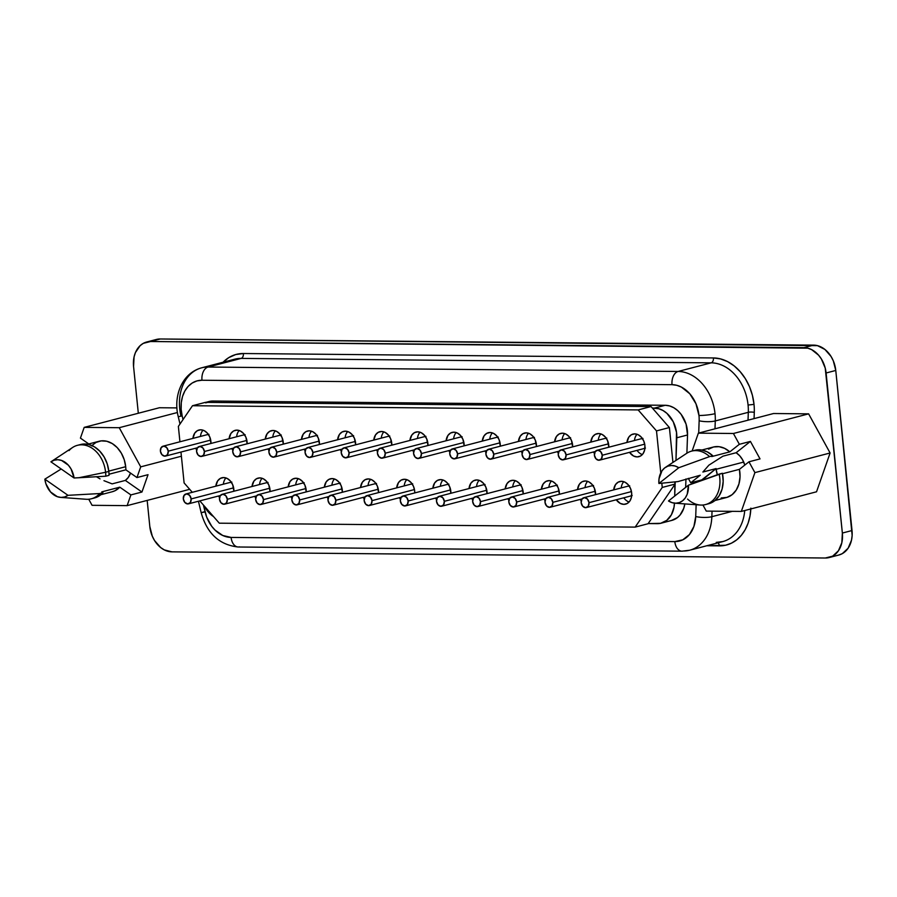 <?xml version="1.0" encoding="UTF-8"?>
<svg xmlns="http://www.w3.org/2000/svg" width="897" height="897" viewBox="0 0 897 897"><rect width="100%" height="100%" fill="white"/><g stroke="black" fill="none" stroke-linecap="round" stroke-linejoin="round"><path stroke-width="1.35" d="M695.455 450.126L701.353 449.946L707.284 451.875L712.779 455.766L709.561 456.607L712.779 455.766A27.616 20.9 -104.6 0 0 694.816 450.283L691.598 451.124A27.616 20.9 75.4 0 1 709.561 456.607L678.794 467.729L658.891 483.483L677.975 481.588L700.265 475.231L690.735 482.777L688.302 478.359L690.735 482.777L701.802 479.895L716.098 468.582A19.207 14.543 -104.6 0 0 716.154 469.266L717.342 474.748A19.207 14.543 75.4 0 1 716.154 469.266L743.714 462.067L716.154 469.266A19.207 14.543 75.4 0 1 716.098 468.582L702.878 472.035L708.877 465.173L722.915 456.181L736.123 452.727A19.207 14.543 75.4 0 1 744.802 465.083L742.57 459.757L739.666 455.743L736.123 452.727L722.915 456.181L708.877 465.173L702.878 472.035L716.098 468.582L702.003 480.265L690.735 482.777L700.265 475.231L677.975 481.588L658.891 483.483L659.026 478.807L661.986 470.79L664.643 467.954L667.861 466.148L671.438 465.498L675.161 466.036L678.794 467.729L658.891 483.483A19.117 14.475 75.4 0 1 665.473 467.348A19.117 14.475 75.4 0 1 678.794 467.729L709.561 456.607A27.616 20.9 -104.6 0 0 686.766 453.288L665.473 467.348M231.258 482.149A5.102 3.857 -104.6 0 0 231.078 482.182L185.948 493.967A5.102 3.857 75.4 0 1 191.151 498.934L233.624 487.845L191.151 498.934L189.648 495.368L186.722 493.877L184.109 495.323L183.324 498.867A5.102 3.857 75.4 0 1 185.948 493.967M267.429 482.485A5.102 3.857 -104.6 0 0 267.239 482.53L222.12 494.314A5.102 3.857 75.4 0 1 227.322 499.281L269.795 488.192L227.322 499.281L225.809 495.716L222.893 494.213L220.27 495.66L219.485 499.203A5.102 3.857 75.4 0 1 222.12 494.314M303.59 482.821A5.102 3.857 -104.6 0 0 303.41 482.866L258.28 494.651A5.102 3.857 75.4 0 1 263.494 499.618L305.967 488.529L263.494 499.618L261.98 496.052L259.065 494.55L256.441 495.996L255.656 499.551A5.102 3.857 75.4 0 1 258.28 494.651M339.761 483.169A5.102 3.857 -104.6 0 0 339.582 483.203L294.451 494.987A5.102 3.857 75.4 0 1 299.654 499.965L342.127 488.876L299.654 499.965L298.152 496.389L295.225 494.897L292.613 496.344L291.828 499.887A5.102 3.857 75.4 0 1 294.451 494.987M375.933 483.505A5.102 3.857 -104.6 0 0 375.742 483.55L330.623 495.335A5.102 3.857 75.4 0 1 335.826 500.302L378.299 489.213L335.826 500.302L334.312 496.736L331.397 495.234L328.773 496.68L327.988 500.223A5.102 3.857 75.4 0 1 330.623 495.335M629.1 485.894A5.102 3.857 -104.6 0 0 628.92 485.927L583.79 497.712A5.102 3.857 75.4 0 1 588.993 502.679L631.466 491.59L588.993 502.679L587.49 499.113L584.564 497.622L581.951 499.068L581.155 502.612A5.102 3.857 75.4 0 1 583.79 497.712M592.928 485.546A5.102 3.857 -104.6 0 0 592.749 485.591L547.619 497.375A5.102 3.857 75.4 0 1 552.832 502.342L595.305 491.253L552.832 502.342L551.319 498.777L548.403 497.274L545.78 498.721L544.995 502.264A5.102 3.857 75.4 0 1 547.619 497.375M556.768 485.21A5.102 3.857 -104.6 0 0 556.577 485.255L511.458 497.028A5.102 3.857 75.4 0 1 516.661 502.006L559.134 490.917L516.661 502.006L515.147 498.44L512.232 496.938L509.608 498.384L508.823 501.928A5.102 3.857 75.4 0 1 511.458 497.028M520.596 484.873A5.102 3.857 -104.6 0 0 520.417 484.907L475.287 496.691A5.102 3.857 75.4 0 1 480.489 501.658L522.962 490.569L480.489 501.658L478.987 498.093L476.06 496.602L473.448 498.048L472.663 501.591A5.102 3.857 75.4 0 1 475.287 496.691M484.425 484.526A5.102 3.857 -104.6 0 0 484.245 484.571L439.115 496.355A5.102 3.857 75.4 0 1 444.329 501.322L486.802 490.233L444.329 501.322L442.815 497.757L439.9 496.254L437.276 497.7L436.491 501.244A5.102 3.857 75.4 0 1 439.115 496.355M448.265 484.189A5.102 3.857 -104.6 0 0 448.085 484.234L402.955 496.007A5.102 3.857 75.4 0 1 408.157 500.986L450.63 489.897L408.157 500.986L406.655 497.42L403.728 495.918L401.105 497.364L400.32 500.907A5.102 3.857 75.4 0 1 402.955 496.007M233.825 489.168A11.683 8.847 75.4 0 1 233.882 491.242L232.693 484.75L230.361 480.994L227.199 478.471L223.678 477.563L220.326 478.404L217.668 480.87L215.852 486.163A11.683 8.847 75.4 0 1 221.895 477.776A11.683 8.847 75.4 0 1 233.825 489.168M219.563 497.431A11.683 8.847 75.4 0 1 218.431 496.03L219.563 497.431M269.986 489.504A11.683 8.847 75.4 0 1 270.053 491.578L268.853 485.098L266.532 481.33L263.359 478.807L259.838 477.899L256.497 478.74L253.84 481.218L252.023 486.499A11.683 8.847 75.4 0 1 258.056 478.123A11.683 8.847 75.4 0 1 269.986 489.504M255.723 497.779A11.683 8.847 75.4 0 1 254.602 496.366L255.723 497.779M288.195 486.847A11.683 8.847 75.4 0 1 294.227 478.46A11.683 8.847 75.4 0 1 306.157 489.852A11.683 8.847 75.4 0 1 306.213 491.915L305.025 485.434L302.693 481.678L299.531 479.155L296.01 478.247L292.657 479.088L290 481.554L288.184 486.847M291.895 498.115A11.683 8.847 75.4 0 1 290.763 496.703L291.895 498.115M342.318 490.188A11.683 8.847 75.4 0 1 342.385 492.262L341.196 485.77L338.864 482.014L335.702 479.491L332.17 478.583L328.829 479.424L326.172 481.902L324.355 487.183A11.683 8.847 75.4 0 1 330.399 478.796A11.683 8.847 75.4 0 1 342.318 490.188M328.067 498.452A11.683 8.847 75.4 0 1 326.934 497.05L328.067 498.452M378.489 490.524A11.683 8.847 75.4 0 1 378.556 492.599L377.357 486.118L375.036 482.362L371.863 479.828L368.342 478.92L365.001 479.772L362.343 482.238L360.527 487.52A11.683 8.847 75.4 0 1 366.559 479.144A11.683 8.847 75.4 0 1 378.489 490.524M364.227 498.799A11.683 8.847 75.4 0 1 363.106 497.387L364.227 498.799M631.656 492.913A11.683 8.847 75.4 0 1 625.635 504.136A11.683 8.847 75.4 0 1 616.273 499.775L620.332 503.441L623.852 504.349L627.205 503.509L629.862 501.042L631.421 497.319L631.656 492.913L630.524 488.495L628.203 484.739L625.041 482.216L621.509 481.308L618.168 482.149L615.51 484.615L613.694 489.908A11.683 8.847 75.4 0 1 619.737 481.521A11.683 8.847 75.4 0 1 631.656 492.913M623.796 497.813A11.683 8.847 -104.6 0 0 629.1 502.006M577.533 489.56A11.683 8.847 75.4 0 1 583.566 481.184A11.683 8.847 75.4 0 1 595.496 492.576A11.683 8.847 75.4 0 1 595.552 494.639L594.363 488.159L592.031 484.402L588.869 481.88L585.349 480.96L581.996 481.812L579.339 484.279L577.522 489.56M581.234 500.84A11.683 8.847 75.4 0 1 580.101 499.427L581.234 500.84M559.324 492.229A11.683 8.847 75.4 0 1 559.392 494.303L558.192 487.811L555.871 484.055L552.698 481.532L549.177 480.624L545.836 481.465L543.178 483.943L541.362 489.224A11.683 8.847 75.4 0 1 547.394 480.848A11.683 8.847 75.4 0 1 559.324 492.229M545.062 500.492A11.683 8.847 75.4 0 1 543.941 499.091L545.062 500.504M523.153 491.892A11.683 8.847 75.4 0 1 523.22 493.955L522.032 487.475L519.699 483.718L516.537 481.196L513.017 480.287L509.664 481.128L507.007 483.595L505.19 488.887A11.683 8.847 75.4 0 1 511.234 480.5A11.683 8.847 75.4 0 1 523.153 491.892M508.902 500.156A11.683 8.847 75.4 0 1 507.769 498.754L508.902 500.156M486.993 491.556A11.683 8.847 75.4 0 1 487.06 493.619L485.86 487.138L483.539 483.382L480.366 480.848L476.845 479.94L473.493 480.792L470.835 483.259L469.03 488.54A11.683 8.847 75.4 0 1 475.062 480.164A11.683 8.847 75.4 0 1 486.993 491.556M472.73 499.82A11.683 8.847 75.4 0 1 471.598 498.407L472.73 499.82M450.821 491.208A11.683 8.847 75.4 0 1 450.888 493.283L449.689 486.791L447.368 483.035L444.206 480.512L440.674 479.603L437.332 480.444L434.675 482.922L432.859 488.203A11.683 8.847 75.4 0 1 438.891 479.817A11.683 8.847 75.4 0 1 450.821 491.208M436.559 499.472A11.683 8.847 75.4 0 1 435.437 498.07L436.559 499.472M208.339 434.372A5.102 3.857 -104.6 0 0 208.16 434.417L163.03 446.201A5.102 3.857 75.4 0 1 168.232 451.169L210.705 440.079L168.232 451.169L166.73 447.603L163.803 446.101L161.191 447.547L160.406 451.09A5.102 3.857 75.4 0 1 163.03 446.201M244.511 434.709A5.102 3.857 -104.6 0 0 244.32 434.753L199.201 446.538A5.102 3.857 75.4 0 1 204.404 451.505L246.877 440.416L204.404 451.505L202.89 447.939L199.975 446.437L197.351 447.883L196.566 451.438A5.102 3.857 75.4 0 1 199.201 446.538M280.671 435.056A5.102 3.857 -104.6 0 0 280.492 435.101L235.362 446.874A5.102 3.857 75.4 0 1 240.575 451.853L283.048 440.763L240.575 451.853L239.062 448.276L236.146 446.784L233.523 448.231L232.738 451.774A5.102 3.857 75.4 0 1 235.362 446.874M316.843 435.393A5.102 3.857 -104.6 0 0 316.663 435.437L271.533 447.222A5.102 3.857 75.4 0 1 276.736 452.189L319.209 441.1L276.736 452.189L275.233 448.623L272.307 447.121L269.694 448.567L268.898 452.11A5.102 3.857 75.4 0 1 271.533 447.222M353.014 435.74A5.102 3.857 -104.6 0 0 352.824 435.774L307.705 447.558A5.102 3.857 75.4 0 1 312.907 452.525L355.38 441.436L312.907 452.525L311.394 448.96L308.478 447.468L305.855 448.915L305.07 452.458A5.102 3.857 75.4 0 1 307.705 447.558M389.175 436.077A5.102 3.857 -104.6 0 0 388.995 436.121L343.865 447.895A5.102 3.857 75.4 0 1 349.068 452.873L391.541 441.784L349.068 452.873L347.565 449.307L344.65 447.805L342.026 449.251L341.241 452.794A5.102 3.857 75.4 0 1 343.865 447.895M642.353 438.454A5.102 3.857 -104.6 0 0 642.162 438.498L597.043 450.283A5.102 3.857 75.4 0 1 602.246 455.25L644.719 444.161L602.246 455.25L600.732 451.684L597.817 450.182L595.193 451.628L594.408 455.183A5.102 3.857 75.4 0 1 597.043 450.283M606.181 438.117A5.102 3.857 -104.6 0 0 606.002 438.162L560.872 449.946A5.102 3.857 75.4 0 1 566.074 454.914L608.547 443.824L566.074 454.914L564.572 451.348L561.645 449.846L559.033 451.292L558.237 454.835A5.102 3.857 75.4 0 1 560.872 449.946M570.01 437.781A5.102 3.857 -104.6 0 0 569.83 437.814L524.7 449.599A5.102 3.857 75.4 0 1 529.914 454.566L572.376 443.477L529.914 454.566L528.4 451L525.485 449.509L522.861 450.956L522.076 454.499A5.102 3.857 75.4 0 1 524.7 449.599M533.85 437.433A5.102 3.857 -104.6 0 0 533.659 437.478L488.54 449.262A5.102 3.857 75.4 0 1 493.742 454.23L536.215 443.14L493.742 454.23L492.229 450.664L489.314 449.162L486.69 450.608L485.905 454.162A5.102 3.857 75.4 0 1 488.54 449.262M497.678 437.097A5.102 3.857 -104.6 0 0 497.499 437.142L452.368 448.915A5.102 3.857 75.4 0 1 457.571 453.893L500.044 442.804L457.571 453.893L456.068 450.328L453.142 448.825L450.529 450.272L449.745 453.815A5.102 3.857 75.4 0 1 452.368 448.915M461.507 436.761A5.102 3.857 -104.6 0 0 461.327 436.794L416.197 448.578A5.102 3.857 75.4 0 1 421.411 453.546L463.884 442.456L421.411 453.546L419.897 449.98L416.982 448.489L414.358 449.935L413.573 453.478A5.102 3.857 75.4 0 1 416.197 448.578M210.896 441.391A11.683 8.847 75.4 0 1 210.963 443.466L209.775 436.985L207.442 433.217L204.281 430.695L200.76 429.786L197.407 430.638L194.75 433.105L192.933 438.386A11.683 8.847 75.4 0 1 198.977 430.011A11.683 8.847 75.4 0 1 210.896 441.391M196.645 449.666A11.683 8.847 75.4 0 1 195.512 448.253L196.645 449.666M247.067 441.739A11.683 8.847 75.4 0 1 247.135 443.802L245.935 437.321L243.614 433.565L240.441 431.042L236.92 430.134L233.579 430.975L230.921 433.442L229.105 438.734A11.683 8.847 75.4 0 1 235.137 430.347A11.683 8.847 75.4 0 1 247.067 441.739M232.805 450.002A11.683 8.847 75.4 0 1 231.684 448.601L232.805 450.002M283.239 442.075A11.683 8.847 75.4 0 1 283.295 444.15L282.107 437.658L279.774 433.901L276.612 431.379L273.092 430.47L269.739 431.311L267.082 433.789L265.265 439.07A11.683 8.847 75.4 0 1 271.309 430.683A11.683 8.847 75.4 0 1 283.239 442.075M268.977 450.339A11.683 8.847 75.4 0 1 267.844 448.937L268.977 450.339M319.399 442.423A11.683 8.847 75.4 0 1 319.467 444.486L318.267 438.005L315.946 434.249L312.784 431.715L309.252 430.807L305.911 431.659L303.253 434.126L301.437 439.407A11.683 8.847 75.4 0 1 307.48 431.031A11.683 8.847 75.4 0 1 319.399 442.423M305.137 450.686A11.683 8.847 75.4 0 1 304.016 449.274L305.137 450.686M355.571 442.759A11.683 8.847 75.4 0 1 355.638 444.822L354.438 438.341L352.117 434.585L348.944 432.062L345.423 431.154L342.082 431.995L339.414 434.462L337.608 439.754A11.683 8.847 75.4 0 1 343.641 431.367A11.683 8.847 75.4 0 1 355.571 442.759M341.308 451.023A11.683 8.847 75.4 0 1 340.187 449.621L341.308 451.023M391.742 443.096A11.683 8.847 75.4 0 1 391.798 445.17L390.61 438.678L388.278 434.922L385.116 432.399L381.595 431.491L378.242 432.332L375.585 434.81L373.769 440.091A11.683 8.847 75.4 0 1 379.812 431.704A11.683 8.847 75.4 0 1 391.742 443.096M377.48 451.359A11.683 8.847 75.4 0 1 376.348 449.958L377.48 451.359M629.515 452.346L633.574 456.012L637.105 456.921L640.447 456.08L643.104 453.602L644.674 449.879L644.909 445.484A11.683 8.847 75.4 0 1 638.888 456.696A11.683 8.847 75.4 0 1 629.515 452.335M637.038 450.372A11.683 8.847 -104.6 0 0 642.342 454.566M608.738 445.136A11.683 8.847 75.4 0 1 608.805 447.211L607.605 440.73L605.284 436.962L602.122 434.44L598.591 433.531L595.249 434.372L592.592 436.85L590.775 442.131A11.683 8.847 75.4 0 1 596.808 433.756A11.683 8.847 75.4 0 1 608.738 445.136M594.476 453.411A11.683 8.847 75.4 0 1 593.354 451.998L594.476 453.411M572.578 444.8A11.683 8.847 75.4 0 1 572.634 446.874L571.445 440.382L569.113 436.626L565.951 434.103L562.43 433.195L559.078 434.036L556.42 436.503L554.604 441.795A11.683 8.847 75.4 0 1 560.647 433.408A11.683 8.847 75.4 0 1 572.578 444.8M558.315 453.063A11.683 8.847 75.4 0 1 557.183 451.662L558.315 453.063M536.406 444.464A11.683 8.847 75.4 0 1 536.473 446.527L535.274 440.046L532.953 436.29L529.779 433.767L526.259 432.847L522.917 433.7L520.26 436.166L518.444 441.459A11.683 8.847 75.4 0 1 524.476 433.072A11.683 8.847 75.4 0 1 536.406 444.464M521.011 451.314L522.144 452.727A11.683 8.847 75.4 0 1 521.022 451.314M500.234 444.116A11.683 8.847 75.4 0 1 500.302 446.19L499.113 439.698L496.781 435.942L493.619 433.419L490.087 432.511L486.746 433.352L484.088 435.83L482.272 441.111A11.683 8.847 75.4 0 1 488.316 432.735A11.683 8.847 75.4 0 1 500.234 444.116M485.983 452.391A11.683 8.847 75.4 0 1 484.851 450.978L485.983 452.391M464.074 443.78A11.683 8.847 75.4 0 1 464.141 445.843L462.942 439.362L460.621 435.606L457.448 433.083L453.927 432.175L450.574 433.016L447.917 435.482L446.101 440.775A11.683 8.847 75.4 0 1 452.144 432.388A11.683 8.847 75.4 0 1 464.074 443.78M449.812 452.043A11.683 8.847 75.4 0 1 448.679 450.642L449.812 452.043M412.093 483.853A5.102 3.857 -104.6 0 0 411.914 483.887L366.783 495.671A5.102 3.857 75.4 0 1 371.986 500.638L414.459 489.549L371.986 500.638L370.483 497.073L367.568 495.581L364.944 497.028L364.16 500.571A5.102 3.857 75.4 0 1 366.783 495.671M425.346 436.413A5.102 3.857 -104.6 0 0 425.167 436.458L380.036 448.242A5.102 3.857 75.4 0 1 385.239 453.209L427.712 442.12L385.239 453.209L383.725 449.644L380.81 448.141L378.186 449.588L377.402 453.131A5.102 3.857 75.4 0 1 380.036 448.242M414.728 492.935L414.661 490.872A11.683 8.847 75.4 0 1 414.717 492.935M400.398 499.136A11.683 8.847 75.4 0 1 399.266 497.734L400.398 499.136M427.903 443.443A11.683 8.847 75.4 0 1 427.97 445.506L426.77 439.025L424.449 435.269L421.287 432.735L417.755 431.827L414.414 432.679L411.757 435.146L409.94 440.427A11.683 8.847 75.4 0 1 415.973 432.051A11.683 8.847 75.4 0 1 427.903 443.443M413.64 451.707A11.683 8.847 75.4 0 1 412.519 450.294L413.64 451.707M222.501 362.837L228.657 357.69L235.732 354.539L243.39 353.519L713.429 357.948A4.25 2.725 -89.5 0 1 711.175 362.837A4.25 2.725 90.5 0 0 713.429 357.948A46.734 35.375 75.4 0 1 754.018 404.379L748.076 405.04A42.484 32.157 -104.6 0 0 711.175 362.837L678.132 371.459A42.484 32.157 75.4 0 1 715.032 413.674A11.47 1.502 174.2 0 1 698.965 415.479A31.014 23.479 75.4 0 1 699.144 420.794A11.47 2.758 2.1 0 0 715.279 420.94A42.484 32.157 -104.6 0 0 715.032 413.674A42.484 32.157 75.4 0 1 715.279 420.94L748.311 412.317L748.031 420.188L748.311 412.317A42.484 32.157 -104.6 0 0 748.076 405.04A42.484 32.157 -104.6 0 0 711.175 362.837L678.132 371.459L208.093 367.041L241.125 358.408A42.484 32.157 -104.6 0 0 234.655 359.204L201.612 367.826A42.484 32.157 75.4 0 1 208.093 367.041L241.125 358.408L711.175 362.837L241.125 358.408A42.484 32.157 -104.6 0 0 234.005 359.383M180.936 415.916A42.484 32.157 75.4 0 1 179.703 408.628A42.484 32.157 75.4 0 1 201.612 367.826C181.654 373.186 173.065 396.687 178.256 416.69L182.169 415.928L183.033 419.572L182.169 415.928L178.256 416.69L180.005 424.012M112.047 491.803L115.04 490.715L119.806 487.172L130.884 494.909L141.95 492.027L148.027 474.681L136.961 477.574L140.717 466.855L119.245 427.701L84.195 427.376L80.427 438.117L88.792 443.948L80.427 438.117L84.195 427.376L119.245 427.701L140.717 466.855L136.961 477.574L125.872 469.826A26.091 19.745 -104.6 0 0 125.692 466.698L108.784 471.116L125.692 466.698A26.091 19.745 -104.6 0 0 99.062 441.268L87.648 444.25M51.275 461.574A19.117 14.475 75.4 0 0 50.916 461.82L74.059 477.978L50.916 461.82L54.201 460.195L57.823 459.724L61.545 460.441L68.374 465.207L71.042 468.94L74.059 477.978L105.779 476.206L108.997 475.365A27.616 20.9 -104.6 0 0 108.817 471.418A27.616 20.9 -104.6 0 0 80.629 444.497L77.4 445.338A27.616 20.9 75.4 0 1 105.599 472.259L108.817 471.418L105.599 472.259A27.616 20.9 -104.6 0 0 72.579 447.502L51.275 461.574A19.117 14.475 75.4 0 1 74.059 477.978L78.858 477.742L105.599 472.259L78.858 477.742L105.779 476.206A27.616 20.9 -104.6 0 0 105.599 472.259A27.616 20.9 75.4 0 1 105.779 476.206L108.997 475.365A27.616 20.9 -104.6 0 0 108.817 471.418L107.225 463.884L104.108 456.921L99.702 451.079L94.364 446.796L88.489 444.419L80.438 444.553M69.047 450.574A27.616 20.9 75.4 0 1 77.4 445.338M100.834 494.729L112.248 491.747A26.091 19.745 -104.6 0 0 119.806 487.172L130.884 494.909L127.127 505.639L130.884 494.909L141.95 492.027L125.333 480.422L112.125 483.875L125.333 480.422L128.271 477.473L130.514 473.067A19.207 14.543 75.4 0 1 125.333 480.422L141.95 492.027L148.027 474.681L136.961 477.574L125.872 469.826L108.997 474.233L125.872 469.826A26.091 19.745 -104.6 0 0 125.692 466.698L124.223 459.656L121.319 453.131L117.238 447.625L112.26 443.567L106.788 441.257L101.226 440.876L96.001 442.445L91.505 445.843M708.563 449.184L713.575 446.964L719.08 446.684L724.63 448.354L729.822 451.853L739.352 444.307L733.41 433.486L698.359 433.15L692.125 450.989L698.359 433.15L773.573 413.517L808.623 413.853L830.106 452.985L816.539 491.791L741.326 511.425L754.904 472.618L748.961 461.798L739.42 469.344L740.036 476.834L738.949 483.943L736.235 490.054L732.131 494.662L726.985 497.375L721.233 497.958M715.021 500.515L726.435 497.532A26.091 19.745 -104.6 0 0 739.42 469.344L748.961 461.798L760.028 458.905L750.419 441.414L736.123 452.727L750.419 441.414L739.352 444.307L733.41 433.486L808.623 413.853L830.106 452.985L754.904 472.618L830.106 452.985L816.539 491.791L741.326 511.425L706.275 511.099L702.945 505.022L706.275 511.099L741.326 511.425L754.904 472.618L748.961 461.798L760.028 458.905L750.419 441.414L739.352 444.307L729.822 451.853L711.769 456.562L729.822 451.853A26.091 19.745 -104.6 0 0 713.261 447.054L701.846 450.025M838.773 555.041L842.294 553.651L848.102 548.258L851.511 540.14L852.15 535.431L835.769 370.461L833.302 360.829L831.048 356.468L824.937 349.471L817.503 345.659L160.271 338.988L152.972 340.826M127.127 505.639L92.077 505.314L88.747 499.237L92.077 505.314L127.127 505.639L189.682 489.314L127.127 505.639M829.209 557.542L838.886 555.008A25.497 19.297 -104.6 0 0 852.027 530.531L842.361 533.053L826.103 372.984L835.769 370.461A25.497 19.297 -104.6 0 0 813.635 345.132L803.959 347.655A25.497 19.297 75.4 0 1 826.103 372.984L835.769 370.461L852.027 530.531L842.361 533.053A25.497 19.297 75.4 0 1 829.209 557.542A25.497 19.297 75.4 0 1 825.33 558.012L171.966 551.868A25.497 19.297 75.4 0 1 149.821 526.539L147.175 500.414L149.821 526.539L152.299 536.171L154.542 540.532L160.653 547.529L164.274 549.883L171.966 551.868L825.33 558.012L832.629 556.174L838.426 550.78L841.846 542.663L842.361 533.053L825.229 368.073L821.383 358.991L818.557 355.156L811.65 349.639L807.827 348.182L150.595 341.51L143.296 343.349L140.145 345.648L135.447 352.532L134.079 356.86L133.563 366.469L138.317 413.248L133.563 366.469A25.497 19.297 75.4 0 1 146.716 341.992A25.497 19.297 75.4 0 1 150.595 341.51L160.271 338.988A25.497 19.297 -104.6 0 0 156.381 339.458L146.716 341.992M159.408 407.743L176.944 407.9L159.408 407.743L84.195 427.376L159.408 407.743M223.073 362.231A46.734 35.375 75.4 0 1 243.39 353.519L713.429 357.948L720.526 358.901L727.534 361.581L734.172 365.898L740.193 371.683L745.373 378.713L749.5 386.708L752.415 395.375L754.018 404.379A46.734 35.375 75.4 0 1 754.287 412.373L754.063 418.607L754.287 412.373A4.25 1.02 2.1 0 0 748.311 412.317A4.25 1.02 -177.9 0 1 754.287 412.373A46.734 35.375 75.4 0 0 754.018 404.379L748.076 405.04A42.484 32.157 -104.6 0 1 748.311 412.317L715.279 420.94A11.47 2.758 -177.9 0 1 699.144 420.794A31.014 23.479 -104.6 0 0 698.965 415.479L695.96 403.762L689.793 393.783L681.384 387.078L676.742 385.295L672.032 384.667L201.982 380.25L196.903 380.922L192.205 383.019L188.123 386.428L184.838 391.002L182.517 396.508L181.272 402.697L181.149 409.279L182.169 415.928A31.014 23.479 75.4 0 1 201.982 380.25A11.47 7.344 -89.5 0 1 208.093 367.041A42.484 32.157 -104.6 0 0 200.962 368.005M750.856 508.128L750.027 515.865L748.12 523.13L745.205 529.678L741.348 535.318L736.695 539.871L731.369 543.212L725.527 545.241L706.78 545.757L719.372 545.881A4.25 2.725 90.5 0 0 717.981 542.842A4.25 2.725 -89.5 0 1 719.372 545.881A46.734 35.375 75.4 0 0 750.823 508.947M178.368 426.411L192.485 405.724L638.148 409.918L656.503 430.908L660.764 472.887L656.503 430.908L669.397 427.544L652.377 408.068L658.813 408.729L663.029 410.523L666.964 413.394L673.255 421.792L676.517 432.32L675.979 460.408L676.798 437.781L687.539 434.978L686.889 453.209L687.539 434.978A25.497 19.297 -104.6 0 0 665.26 405.287L669.554 405.926L673.77 407.72L677.706 410.591L681.171 414.403L686.07 424.102L687.539 434.978L676.798 437.781A25.497 19.297 75.4 0 0 654.507 408.09L652.377 408.068L669.397 427.544L672.941 462.426L669.397 427.544L656.503 430.908L638.148 409.918L651.043 406.554L652.377 408.068L651.043 406.554L638.148 409.918L192.485 405.724L205.379 402.361L651.043 406.554L205.379 402.361L192.485 405.724L178.368 426.411L179.927 441.784L178.368 426.411M661.818 483.225L662.244 487.43L635.166 527.111L219.305 523.186L199.807 500.885L219.305 523.186L635.166 527.111L648.06 523.736L635.166 527.111L662.244 487.43L675.138 484.066L674.914 481.913L674.712 496.052L675.217 481.891L675.138 484.066L648.172 523.579L675.138 484.066L662.244 487.43L661.818 483.225M192.306 492.307L184.109 482.934L180.97 452.054L184.109 482.934L192.306 492.307M644.909 445.484L643.777 441.066L641.456 437.31L638.283 434.787L634.762 433.868L631.421 434.72L628.752 437.187L626.947 442.479A11.683 8.847 75.4 0 1 632.979 434.092A11.683 8.847 75.4 0 1 644.909 445.484M414.661 490.872L413.528 486.454L411.196 482.698L408.034 480.175L404.513 479.267L401.161 480.108L398.503 482.575L396.687 487.867A11.683 8.847 75.4 0 1 402.731 479.48A11.683 8.847 75.4 0 1 414.661 490.872M674.454 503.06L674.006 507.287L671.371 514.822L666.729 520.383L660.641 523.31L648.172 523.579L657.277 523.657A25.497 19.297 75.4 0 0 661.167 523.186L671.909 520.372A25.497 19.297 -104.6 0 0 684.848 503.912L683.705 508.442L680.016 515.091L677.47 517.58L671.382 520.507M213.542 516.594L207.028 510.449L204.247 505.964A25.497 19.297 75.4 0 0 213.542 516.594M690.017 550.141A42.484 32.157 -104.6 0 0 711.848 516.694L732.356 511.335L711.848 516.694A11.47 2.758 -177.9 0 1 695.713 516.537L696.139 504.731L695.713 516.537A31.014 23.479 75.4 0 1 674.813 541.597L682.774 539.826L689.401 534.59L693.897 526.494L695.713 516.537A11.47 2.758 2.1 0 0 711.848 516.694A42.484 32.157 75.4 0 1 689.692 550.22A42.484 32.157 75.4 0 1 683.211 551.016A11.47 7.344 -89.5 0 1 681.955 551.173A11.47 7.344 -89.5 0 1 674.813 541.597L231.112 537.426L674.813 541.597A11.47 7.344 90.5 0 0 681.866 551.173M696.947 482.104L696.98 481.151L696.947 482.104M698.707 433.06L699.144 420.794L698.707 433.06M198.439 501.244L201.163 512.692L205.077 511.918L203.428 505.033L206.669 517.087L211.748 526.326L215.067 530.116L222.77 535.498L231.112 537.426A31.014 23.479 75.4 0 1 205.077 511.918L201.163 512.692L203.843 511.918M205.671 402.876L212.97 401.026L665.26 405.287L654.507 408.09L665.26 405.287L212.97 401.026A25.497 19.297 -104.6 0 0 209.079 401.508L205.805 402.361M685.958 478.964L685.667 487.385L685.958 478.964M160.271 338.988L813.635 345.132L803.959 347.655L150.595 341.51L160.271 338.988M239.51 546.845A11.47 7.344 -89.5 0 1 238.154 547.002A11.47 7.344 -89.5 0 1 231.112 537.426A11.47 7.344 90.5 0 0 238.254 547.002L681.955 551.173L689.692 550.22L722.735 541.597A42.484 32.157 -104.6 0 0 744.734 510.539A42.484 32.157 -104.6 0 1 723.049 541.508A42.484 32.157 -104.6 0 1 716.255 542.393M711.848 516.694L712.039 511.144L711.848 516.694M714.987 428.811L715.279 420.94L714.987 428.811M678.132 371.459L208.093 367.041A11.47 7.344 90.5 0 0 201.982 380.25L672.032 384.667A11.47 7.344 -89.5 0 1 678.132 371.459A11.47 7.344 90.5 0 0 672.032 384.667A31.014 23.479 75.4 0 1 698.965 415.479A11.47 1.502 -5.8 0 0 715.032 413.674A42.484 32.157 -104.6 0 0 678.132 371.459M243.39 353.519A4.25 2.725 -89.5 0 1 241.125 358.408A4.25 2.725 90.5 0 0 243.39 353.519M207.79 402.383L212.97 401.026L207.79 402.383M674.454 503.15A25.497 19.297 75.4 0 1 661.167 523.186M420.043 432.219A11.683 8.847 -104.6 0 0 417.464 438.465L417.71 436.906M406.79 479.648A11.683 8.847 -104.6 0 0 404.211 485.905L404.457 484.335M424.483 436.727L425.94 436.357M377.402 453.131L378.915 456.708L381.83 458.199L384.454 456.752L385.239 453.209A5.102 3.857 75.4 0 1 382.615 458.109A5.102 3.857 75.4 0 1 377.402 453.131M411.23 484.167L412.687 483.797M364.16 500.571L365.662 504.136L368.589 505.628L371.201 504.181L371.986 500.638A5.102 3.857 75.4 0 1 369.362 505.538A5.102 3.857 75.4 0 1 364.16 500.571M456.203 432.556A11.683 8.847 -104.6 0 0 453.624 438.812L453.871 437.243M492.375 432.903A11.683 8.847 -104.6 0 0 489.796 439.149L490.042 437.579M528.535 433.24A11.683 8.847 -104.6 0 0 525.967 439.485L526.214 437.927M564.706 433.576A11.683 8.847 -104.6 0 0 562.127 439.833L562.374 438.263M600.878 433.924A11.683 8.847 -104.6 0 0 598.299 440.169L598.546 438.599M637.038 434.26A11.683 8.847 -104.6 0 0 634.471 440.505L634.717 438.947M383.871 431.872A11.683 8.847 -104.6 0 0 381.292 438.128L381.539 436.559M347.7 431.535A11.683 8.847 -104.6 0 0 345.132 437.792L345.379 436.222M311.539 431.199A11.683 8.847 -104.6 0 0 308.96 437.444L309.207 435.886M275.368 430.852A11.683 8.847 -104.6 0 0 272.789 437.108L273.036 435.538M239.196 430.515A11.683 8.847 -104.6 0 0 236.629 436.761L236.875 435.202M203.036 430.179A11.683 8.847 -104.6 0 0 200.457 436.424L200.704 434.854M460.643 437.074L462.101 436.704M413.573 453.478L415.076 457.044L418.002 458.546L420.626 457.1L421.411 453.546A5.102 3.857 75.4 0 1 418.776 458.445A5.102 3.857 75.4 0 1 413.573 453.478M496.815 437.411L498.272 437.041M449.745 453.815L451.247 457.38L454.162 458.883L456.786 457.436L457.571 453.893A5.102 3.857 75.4 0 1 454.947 458.782A5.102 3.857 75.4 0 1 449.745 453.815M532.975 437.747L534.444 437.388M485.905 454.162L487.419 457.728L490.334 459.219L492.958 457.773L493.742 454.23A5.102 3.857 75.4 0 1 491.108 459.129A5.102 3.857 75.4 0 1 485.905 454.162M569.147 438.095L570.604 437.725M522.076 454.499L523.579 458.064L526.505 459.567L529.118 458.12L529.914 454.566A5.102 3.857 75.4 0 1 527.279 459.466A5.102 3.857 75.4 0 1 522.076 454.499M605.318 438.431L606.776 438.061M558.237 454.835L559.75 458.401L562.666 459.903L565.289 458.457L566.074 454.914A5.102 3.857 75.4 0 1 563.451 459.802A5.102 3.857 75.4 0 1 558.237 454.835M645.425 448.096L643.968 448.466M641.478 438.779L642.947 438.409M594.408 455.183L595.922 458.748L598.837 460.239L601.461 458.793L602.246 455.25A5.102 3.857 75.4 0 1 599.611 460.15A5.102 3.857 75.4 0 1 594.408 455.183M599.611 460.15L644.741 448.365A5.102 3.857 -104.6 0 0 644.921 448.309M388.311 436.391L389.769 436.02M341.241 452.794L342.744 456.36L345.67 457.862L348.283 456.416L349.068 452.873A5.102 3.857 75.4 0 1 346.444 457.762A5.102 3.857 75.4 0 1 341.241 452.794M352.14 436.054L353.609 435.684M305.07 452.458L306.583 456.024L309.499 457.515L312.122 456.068L312.907 452.525A5.102 3.857 75.4 0 1 310.272 457.425A5.102 3.857 75.4 0 1 305.07 452.458M315.979 435.707L317.437 435.337M268.898 452.11L270.412 455.676L273.327 457.178L275.951 455.732L276.736 452.189A5.102 3.857 75.4 0 1 274.112 457.089A5.102 3.857 75.4 0 1 268.898 452.11M279.808 435.37L281.266 435M232.738 451.774L234.24 455.34L237.167 456.842L239.779 455.396L240.575 451.853A5.102 3.857 75.4 0 1 237.94 456.741A5.102 3.857 75.4 0 1 232.738 451.774M243.648 435.034L245.105 434.664M196.566 451.438L198.08 455.003L200.995 456.495L203.619 455.048L204.404 451.505A5.102 3.857 75.4 0 1 201.769 456.405A5.102 3.857 75.4 0 1 196.566 451.438M207.476 434.686L208.934 434.316M160.406 451.09L161.909 454.656L164.835 456.158L167.447 454.712L168.232 451.169A5.102 3.857 75.4 0 1 165.609 456.068A5.102 3.857 75.4 0 1 160.406 451.09M442.961 479.985A11.683 8.847 -104.6 0 0 440.382 486.241L440.629 484.672M479.121 480.332A11.683 8.847 -104.6 0 0 476.542 486.578L476.789 485.019M515.293 480.669A11.683 8.847 -104.6 0 0 512.714 486.925L512.961 485.355M551.453 481.016A11.683 8.847 -104.6 0 0 548.886 487.262L549.132 485.692M587.625 481.353A11.683 8.847 -104.6 0 0 585.046 487.598L585.293 486.039M623.796 481.689A11.683 8.847 -104.6 0 0 621.217 487.946L621.464 486.376M370.618 479.312A11.683 8.847 -104.6 0 0 368.05 485.557L368.297 483.999M334.458 478.964A11.683 8.847 -104.6 0 0 331.879 485.221L332.125 483.651M298.286 478.628A11.683 8.847 -104.6 0 0 295.707 484.873L295.954 483.315M262.126 478.292A11.683 8.847 -104.6 0 0 259.547 484.537L259.794 482.967M225.954 477.944A11.683 8.847 -104.6 0 0 223.375 484.201L223.622 482.631M447.401 484.503L448.859 484.133M400.32 500.907L401.834 504.473L404.749 505.975L407.373 504.529L408.157 500.986A5.102 3.857 75.4 0 1 405.534 505.874A5.102 3.857 75.4 0 1 400.32 500.907M483.561 484.84L485.03 484.47M436.491 501.244L438.005 504.809L440.92 506.312L443.544 504.865L444.329 501.322A5.102 3.857 75.4 0 1 441.694 506.222A5.102 3.857 75.4 0 1 436.491 501.244M519.733 485.187L521.191 484.817M472.663 501.591L474.165 505.157L477.092 506.659L479.704 505.202L480.489 501.658A5.102 3.857 75.4 0 1 477.866 506.558A5.102 3.857 75.4 0 1 472.663 501.591M555.905 485.524L557.362 485.154M508.823 501.928L510.337 505.493L513.252 506.996L515.876 505.549L516.661 502.006A5.102 3.857 75.4 0 1 514.026 506.895A5.102 3.857 75.4 0 1 508.823 501.928M592.065 485.86L593.522 485.501M544.995 502.264L546.497 505.841L549.424 507.332L552.036 505.886L552.832 502.342A5.102 3.857 75.4 0 1 550.197 507.242A5.102 3.857 75.4 0 1 544.995 502.264M632.172 495.525L630.714 495.895M628.236 486.208L629.694 485.838M581.155 502.612L582.669 506.177L585.584 507.68L588.208 506.233L588.993 502.679A5.102 3.857 75.4 0 1 586.369 507.579A5.102 3.857 75.4 0 1 581.155 502.612M586.369 507.579L631.488 495.794A5.102 3.857 -104.6 0 0 631.667 495.749M375.058 483.819L376.527 483.449M327.988 500.223L329.502 503.789L332.417 505.291L335.041 503.845L335.826 500.302A5.102 3.857 75.4 0 1 333.191 505.202A5.102 3.857 75.4 0 1 327.988 500.223M338.898 483.483L340.355 483.113M291.828 499.887L293.33 503.452L296.245 504.955L298.869 503.509L299.654 499.965A5.102 3.857 75.4 0 1 297.03 504.854A5.102 3.857 75.4 0 1 291.828 499.887M302.726 483.147L304.184 482.777M255.656 499.551L257.159 503.116L260.085 504.607L262.698 503.161L263.494 499.618A5.102 3.857 75.4 0 1 260.859 504.518A5.102 3.857 75.4 0 1 255.656 499.551M266.566 482.799L268.024 482.429M219.485 499.203L220.998 502.769L223.914 504.271L226.537 502.825L227.322 499.281A5.102 3.857 75.4 0 1 224.687 504.17A5.102 3.857 75.4 0 1 219.485 499.203M230.394 482.463L231.852 482.093M183.324 498.867L184.827 502.432L187.753 503.935L190.366 502.488L191.151 498.934A5.102 3.857 75.4 0 1 188.527 503.834A5.102 3.857 75.4 0 1 183.324 498.867M140.717 466.855L181.396 456.225L140.717 466.855M119.245 427.701L177.438 412.508L119.245 427.701M808.623 413.853L733.41 433.486L698.359 433.15L773.573 413.517L808.623 413.853M709.235 503.598L714.797 500.694L719.215 495.693L722.096 489.056L723.184 481.341L722.388 473.257L719.159 474.098A27.616 20.9 75.4 0 1 705.547 504.563L708.776 503.722A27.616 20.9 -104.6 0 0 722.388 473.257L688.391 485.221L668.5 500.975L688.391 485.221L687.214 494.213L685.297 497.913L682.651 500.75L679.433 502.555L675.845 503.206L672.122 502.668L668.5 500.975A19.117 14.475 75.4 0 0 674.824 503.183L700.277 505.033A27.616 20.9 -104.6 0 0 719.159 474.098L688.391 485.221A19.117 14.475 75.4 0 1 674.824 503.183M705.547 504.563A27.616 20.9 75.4 0 1 687.584 499.091M739.42 469.344L722.489 473.762L739.42 469.344M94.364 498.003L97.874 496.68L102.931 492.711L99.713 493.552A27.616 20.9 75.4 0 1 91.359 498.788L94.577 497.947A27.616 20.9 -104.6 0 0 102.931 492.711L99.713 493.552L67.993 495.323L44.85 479.166L67.993 495.323L64.707 496.949L61.086 497.42L57.363 496.703L50.535 491.937L45.926 483.853L44.85 479.166L61.198 468.996L44.85 479.166A19.117 14.475 75.4 0 0 60.637 497.398L86.09 499.259A27.616 20.9 -104.6 0 0 99.713 493.552L67.993 495.323A19.117 14.475 75.4 0 1 60.637 497.398M102.931 492.711L101.753 491.881L102.931 492.711M119.806 487.172L101.753 491.881L119.806 487.172M96.528 476.812L100.049 478.886L96.528 476.812M103.962 480.691L112.125 483.875L103.962 480.691M201.163 512.692C207.05 533.536 219.406 544.972 238.254 547.002M722.735 541.597L716.725 542.337M414.459 449.789L382.683 458.087M401.206 497.218L369.429 505.516M450.63 450.126L418.854 458.423M486.791 450.473L455.014 458.771M522.962 450.81L491.186 459.107M559.134 451.157L527.346 459.443M595.294 451.494L563.518 459.791M378.287 449.453L346.511 457.75M342.127 449.105L310.351 457.403M305.955 448.769L274.179 457.066M269.795 448.433L238.008 456.73M233.624 448.085L201.847 456.382M197.452 447.749L165.676 456.046M437.377 497.566L405.601 505.863M473.549 497.902L441.773 506.2M509.709 498.239L477.933 506.536M545.881 498.586L514.104 506.883M582.052 498.923L550.265 507.22M365.045 496.882L333.269 505.179M328.874 496.546L297.098 504.843M292.714 496.198L260.926 504.495M256.542 495.862L224.766 504.159M220.37 495.525L188.594 503.811"/></g></svg>
